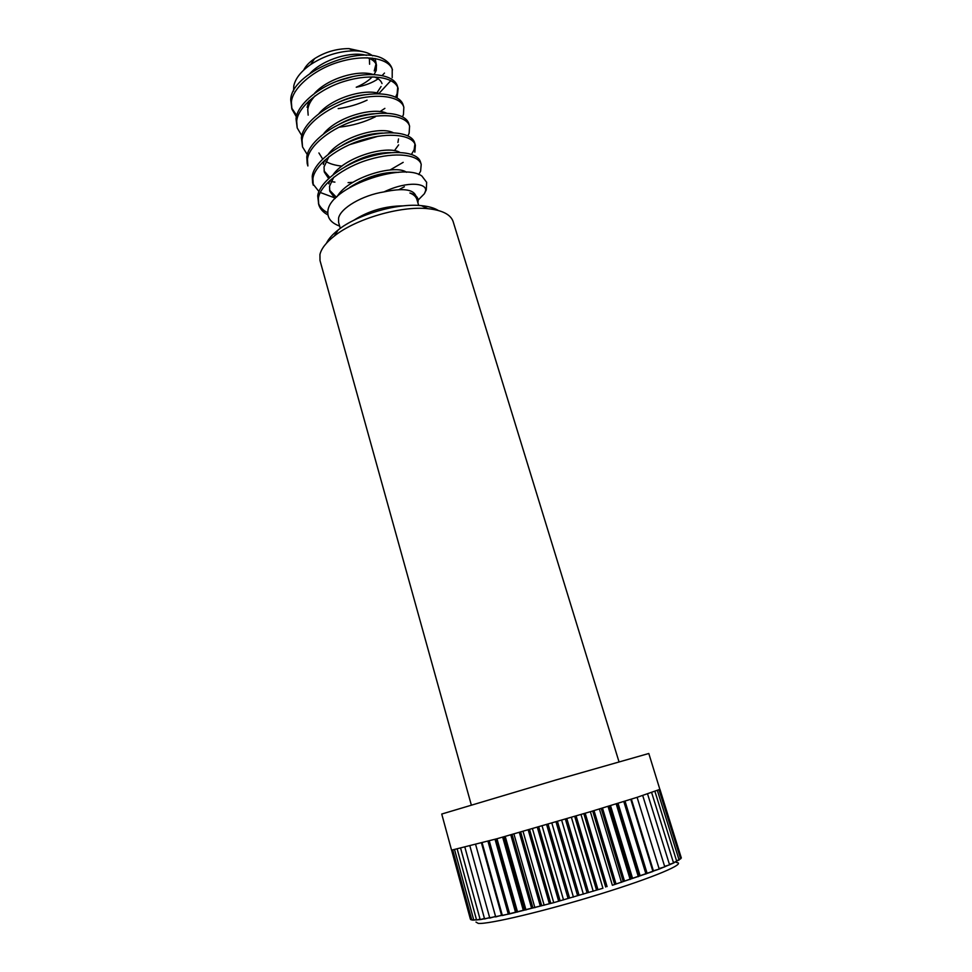 <?xml version="1.0" encoding="UTF-8"?>
<svg xmlns="http://www.w3.org/2000/svg" width="972" height="972" viewBox="0 0 972 972"><rect width="100%" height="100%" fill="white"/><g stroke="black" fill="none" stroke-linecap="round" stroke-linejoin="round"><path stroke-width="1.46" d="M326.495 243.182C328.548 238.869 332.436 234.471 338.171 229.963C357.234 214.605 397.026 202.966 421.362 205.639C428.616 206.343 434.265 207.959 438.311 210.474M618.982 761.744L453.146 221.616C450.765 214.533 442.345 210.219 427.899 208.676C400.634 205.712 355.667 218.858 334.295 236.05C326.106 242.49 321.319 248.638 319.946 254.482L320.007 260.557L471.298 804.925M340.309 228.371L338.584 222.296L338.572 218.153C340.455 208.117 362.459 195.214 384.013 191.897C408.495 180.197 427.826 183.538 425.469 191.095L424.387 193.72L426.283 189.856L426.659 182.311L421.897 176.041C402.845 161.802 328.232 187.45 327.843 211.787C327.455 218.335 331.391 223.098 339.665 226.075M417.863 202.686C419.078 198.106 416.429 194.886 409.892 193.003C413.708 194.546 416.028 196.672 416.879 199.406L418.689 205.444M676.318 862.468C687.568 863.1 654.217 877.364 599.7 894.179C545.292 911.019 488.454 924.481 478.248 923.4L475.976 922.063M590.369 811.705L496.971 838.739L451.567 850.16L441.738 814.038L555.68 780.054L648.798 753.494L659.867 789.373L637.097 797.332L590.369 811.705L612.372 885.285L659.223 869.077L673.572 863.027L681.336 858.009L659.927 789.313M470.509 919.026L472.696 920.12L480.18 919.621L509.656 913.899L553.736 902.66L602.932 888.262L581.001 814.5M415.688 195.457C412.906 189.212 402.347 188.021 384.013 191.897M375.629 68.356L374.244 70.956L375.994 63.945M375.739 62.767L372.203 58.077M366.383 55.355C351.852 51.152 323.968 58.77 310.153 73.24M374.099 74.516L376.237 70.397L376.431 65.075C375.265 61.661 372.203 59.207 367.234 57.749M373.151 74.48C358.826 69.62 328.366 77.93 314.539 93.288M309.205 100.638L307.079 107.309M382.02 83.604C380.988 80.555 378.302 78.307 373.989 76.873M353.152 76.484L337.211 81.15M315.098 95.803C310.761 100.493 308.306 105.11 307.747 109.654L308.173 115.133M379.87 93.737C365.909 88.233 332.764 97.273 319.047 113.445M364.512 94.794C355.254 95.815 346.202 98.5 337.345 102.85M386.552 113.141C373.102 106.993 337.163 116.798 323.664 133.711M373.977 113.773C362.301 114.453 350.758 117.916 339.35 124.137M397.913 142.495L398.532 138.923M393.223 132.702C380.38 125.886 341.573 136.517 328.366 154.098M324.454 160.465L323.324 164.487M382.664 133.079C369.141 133.334 355.643 137.429 342.144 145.35M328.961 156.65L324.016 166.905L324.332 172.08L328.621 178.496M399.869 152.397C387.767 144.925 345.971 156.431 333.165 174.608M329.678 180.658L328.828 183.854M390.914 152.628C375.897 152.422 360.733 157.075 345.4 166.589M333.773 177.171L329.52 186.284L329.812 191.363L335.194 198.482M406.551 172.287C395.094 163.709 348 177.463 337.163 196.551M398.556 172.36C382.676 171.777 366.395 176.77 349.713 187.353M378.132 78.817C372.519 82.717 365.217 85.524 356.238 87.225C363.249 84.236 368.582 80.773 372.215 76.849M376.929 92.887L381.073 86.496M318.901 152.944L322.68 159.019M325.827 161.413C329.824 163.843 335.194 165.41 341.913 166.115M394.462 150.66L398.629 144.864M324.053 170.865L329.751 177.463M329.532 190.135L336.409 197.267M392.202 77.651L392.214 69.012C390.89 64.747 387.694 61.26 382.628 58.551C357.842 45.04 290.847 73.107 290.725 99.934L291.928 109.156L296.375 116.834M392.481 69.923C389.347 58.563 366.31 54.043 340.249 61.637C315.329 68.502 292.232 87.662 291.381 102.291L291.928 109.156M395.555 97.103L397.111 93.749L397.718 87.383M397.05 97.905L398.143 88.525L397.439 86.192C394.377 75.087 371.34 70.835 345.194 78.489C320.201 85.427 296.97 104.429 296.035 118.839L297.201 127.94L301.794 135.655M398.143 88.525C395.094 77.456 372.069 73.24 345.911 80.907C320.906 87.857 297.651 106.835 296.703 121.208L297.201 127.94M402.469 116.798L403.441 114.611L403.842 107.272L403.125 104.927C400.16 94.126 377.136 90.165 350.904 97.905C325.814 104.915 302.413 123.748 301.393 137.878L302.511 146.881L307.286 154.609M403.842 107.272C400.889 96.507 377.865 92.595 351.609 100.335C326.519 107.37 303.094 126.166 302.061 140.272L302.511 146.881M409.589 126.166L408.872 123.796C405.992 113.299 382.98 109.654 356.651 117.466C331.476 124.562 307.905 143.212 306.788 157.075L307.201 163.563L307.881 165.957L307.468 159.481C308.598 145.654 332.193 127.028 357.368 119.921C383.709 112.096 406.733 115.704 409.589 126.166L409.115 133.31L407.888 135.861M411.484 154.378L414.121 149.797L414.935 144.038M415.384 145.205L414.655 142.823C411.873 132.642 388.861 129.3 362.435 137.198C337.187 144.366 313.446 162.834 312.231 176.418L312.595 182.785L313.276 185.19L312.911 178.848C314.138 165.301 337.904 146.857 363.163 139.676C389.602 131.767 412.614 135.059 415.384 145.205L414.837 152.167M418.701 174.547L420.609 171.157L421.216 164.402L420.487 161.996C417.802 152.13 394.802 149.105 368.279 157.087C342.934 164.341 319.023 182.615 317.71 195.931L318.719 204.582C320.055 208.919 323.129 212.37 327.941 214.921M421.216 164.402C418.555 154.572 395.543 151.596 369.02 159.578C343.663 166.844 319.727 185.105 318.391 198.373L318.719 204.582M291.636 107.977L296.703 115.498M380.052 111.573L384.876 108.366M339.714 127.101C352.362 125.704 364.245 122.265 375.374 116.786M346.676 142.726L347.915 142.556M378.169 133.638L379.141 133.188M349.337 144.731L378.205 136.214M376.358 154.949L380.878 153.163M350.163 163.612L351.524 163.466M386.807 153.066L387.755 152.592M371.292 176.661L378.157 174.632M390.112 169.942L403.186 162.348M331.039 181.545L334.903 182.116M348.098 182.627L352.848 182.335M359.409 181.57L362.289 181.108M387.536 173.709L390.38 172.457M312.996 183.975L318.938 191.545M320.31 192.505L334.101 197.644M399.079 189.589L404.376 186.745M318.439 203.355C320.055 207.315 323.178 210.462 327.783 212.795M418.142 200.074L424.387 193.72M303.726 70.057C305.694 66.011 309.315 62.208 314.588 58.636C325.073 52.002 336.519 48.661 348.924 48.6L363.03 51.686M369.409 58.49L369.591 64.225M293.556 91.089L293.775 85.973C295.342 78.513 300.956 71.381 310.627 64.565C324.259 55.708 338.718 51.127 353.99 50.811C362.289 50.909 368.522 52.585 372.689 55.854M375.119 58.49L376.516 65.367M382.19 75.512L384.487 73.07M390.817 80.627L379.712 92.668M367.076 100.152C358.073 104.381 348.438 107.212 338.183 108.633M426.659 182.311L421.897 176.041M451.786 850.233L470.679 919.658L471.663 919.427M452.782 850.136L471.821 920.022L473.631 919.573M454.604 849.807L473.789 920.144L476.426 919.463M457.241 849.224L476.572 920.01L480.034 919.099M460.679 848.41L480.18 919.621L484.445 918.467M464.92 847.353L484.591 918.977L489.633 917.568M469.926 846.065L489.779 918.078L495.574 916.426M495.538 916.438L475.648 844.559L495.708 916.924L502.22 915.041M482.136 842.809L502.354 915.527L553.736 902.66L602.932 888.262M612.372 885.285L652.929 871.459L630.779 799.336M652.771 870.973L659.223 869.077L637.097 797.332M659.065 868.567L664.775 866.854L642.711 795.521M664.629 866.356L669.574 864.837L647.559 793.93M669.416 864.327L673.572 863.027L651.641 792.557M673.414 862.504L676.755 861.423L654.921 791.402M676.585 860.888L679.112 860.05L657.388 790.491M678.93 859.491L680.631 858.908L659.028 789.811M680.449 858.312L681.336 858.009L659.867 789.373M593.224 891.239L571.402 817.355M583.37 894.191L561.658 820.222M573.431 897.107L551.853 823.09M563.529 899.926L542.097 825.921M553.736 902.66L532.462 828.703M544.162 905.248L523.045 831.4M534.879 907.69L513.933 833.988M525.986 909.962L505.221 836.442M517.554 912.04L496.971 838.739M509.656 913.899L489.256 840.865M470.363 919.05L451.628 850.208M645.943 873.998L623.793 801.523M638.337 876.683L616.187 803.868M630.16 879.466L608.035 806.359M621.473 882.345L599.396 808.983M353.541 220.425C368.716 210.778 385.289 205.93 403.271 205.882M605.678 887.035L583.82 813.661M607.075 886.598L585.205 813.248M596.468 889.89L574.707 816.371M597.902 889.453L576.117 815.958M587.064 892.746L565.4 819.117M588.522 892.308L566.846 818.691M577.562 895.552L556.02 821.875M579.02 895.127L557.466 821.449M568.037 898.298L546.629 824.608M569.507 897.885L548.074 824.183M558.596 900.959L537.322 827.306M560.042 900.558L538.755 826.893M549.314 903.498L528.197 829.93M550.723 903.122L529.594 829.529M540.274 905.916L519.327 832.457M541.647 905.552L520.676 832.068M531.575 908.164L510.786 834.875M532.887 907.824L512.086 834.511M523.276 910.229L502.67 837.147M524.528 909.926L503.897 836.807M515.464 912.113L495.04 839.273M516.63 911.833L496.182 838.958M508.198 913.777L487.956 841.23M509.279 913.534L489.001 840.938M501.54 915.223L481.468 842.991M653.391 870.778L631.387 799.142M646.016 873.512L623.988 801.45M647.06 873.135L625.032 801.135M638.956 876.039L616.928 803.637M640.086 875.638L618.046 803.297M631.326 878.664L609.31 805.97M632.529 878.251L610.513 805.606M623.186 881.397L601.206 808.437M624.461 880.972L602.482 808.048M614.608 884.192L592.689 811.013M615.956 883.767L594.026 810.612M338.171 229.963L334.295 236.05M421.362 205.639L427.899 208.676M314.588 58.636L310.627 64.565M348.924 48.6L353.99 50.811"/></g></svg>
